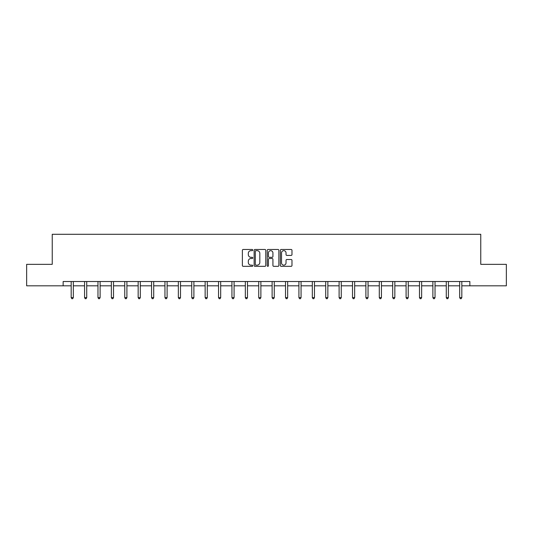 <?xml version="1.0" encoding="UTF-8"?>
<svg xmlns="http://www.w3.org/2000/svg" width="533" height="533" viewBox="0 0 533 533"><rect width="100%" height="100%" fill="white"/><g stroke="black" fill="none" stroke-linecap="round" stroke-linejoin="round"><path stroke-width="0.8" d="M252.762 250.064A0.593 0.593 0 0 0 252.169 249.477L243.215 249.477A0.846 0.846 0 0 0 242.368 250.317L242.368 265.487A0.846 0.846 0 0 0 243.215 266.333L252.169 266.333A0.593 0.593 0 0 0 252.762 265.74A0.593 0.593 0 0 0 252.169 265.154L251.01 265.154A2.698 2.698 0 0 1 248.311 262.456L248.311 261.19A2.698 2.698 0 0 1 251.01 258.492L252.169 258.492A0.593 0.593 0 0 0 252.762 257.905A0.593 0.593 0 0 0 252.169 257.312L251.01 257.312A2.698 2.698 0 0 1 248.311 254.614L248.311 253.355A2.698 2.698 0 0 1 251.01 250.657L252.169 250.657A0.593 0.593 0 0 0 252.762 250.064M291.131 255.42A0.846 0.846 0 0 0 291.977 254.574L291.977 250.317A0.846 0.846 0 0 0 291.131 249.477L281.191 249.477A0.846 0.846 0 0 0 280.345 250.317L280.345 265.487A0.846 0.846 0 0 0 281.191 266.333L291.131 266.333A0.846 0.846 0 0 0 291.977 265.487L291.977 260.351A0.846 0.846 0 0 0 291.131 259.504L286.881 259.504A0.846 0.846 0 0 0 286.034 260.351L286.034 262.896A2.252 2.252 0 0 1 283.783 265.154A2.252 2.252 0 0 1 281.524 262.896L281.524 252.909A2.252 2.252 0 0 1 283.783 250.657A2.252 2.252 0 0 1 286.034 252.909L286.034 254.574A0.846 0.846 0 0 0 286.881 255.42L291.131 255.42M63.147 285.815L26.65 285.815L26.65 264.341L52.241 264.341L52.241 234.287L480.759 234.287L480.759 264.341L506.35 264.341L506.35 285.815L469.853 285.815L469.853 281.517L63.147 281.517L63.147 285.815L71.175 285.815M265.76 250.317A0.846 0.846 0 0 0 264.921 249.477L254.974 249.477A0.846 0.846 0 0 0 254.128 250.317L254.128 265.487A0.846 0.846 0 0 0 254.974 266.333L264.921 266.333A0.846 0.846 0 0 0 265.76 265.487L265.76 250.317M268.079 249.477L278.026 249.477A0.846 0.846 0 0 1 278.872 250.317L278.872 265.487A0.846 0.846 0 0 1 278.026 266.333L273.769 266.333A0.846 0.846 0 0 1 272.929 265.487L272.929 259.338A0.846 0.846 0 0 0 272.083 258.492L269.258 258.492A0.846 0.846 0 0 0 268.419 259.338L268.419 265.74A0.593 0.593 0 0 1 267.826 266.333A0.593 0.593 0 0 1 267.24 265.74L267.24 250.317A0.846 0.846 0 0 1 268.079 249.477M73.321 285.815L84.574 285.815M86.719 285.815L97.972 285.815M100.117 285.815L111.364 285.815M113.516 285.815L124.762 285.815M126.907 285.815L138.16 285.815M140.306 285.815L151.559 285.815M153.704 285.815L164.95 285.815M167.102 285.815L178.348 285.815M180.494 285.815L191.747 285.815M193.892 285.815L205.145 285.815M207.29 285.815L218.537 285.815M220.689 285.815L231.935 285.815M234.08 285.815L245.333 285.815M247.479 285.815L258.732 285.815M260.877 285.815L272.123 285.815M274.268 285.815L285.521 285.815M287.667 285.815L298.92 285.815M301.065 285.815L312.311 285.815M314.463 285.815L325.71 285.815M327.855 285.815L339.108 285.815M341.253 285.815L352.506 285.815M354.652 285.815L365.898 285.815M368.05 285.815L379.296 285.815M381.441 285.815L392.694 285.815M394.84 285.815L406.093 285.815M408.238 285.815L419.484 285.815M421.636 285.815L432.883 285.815M435.028 285.815L446.281 285.815M448.426 285.815L459.679 285.815M461.825 285.815L469.853 285.815M255.9 250.657A0.593 0.593 0 0 0 255.307 251.243L255.307 264.561A0.593 0.593 0 0 0 255.9 265.154L257.119 265.154A2.698 2.698 0 0 0 259.818 262.456L259.818 253.355A2.698 2.698 0 0 0 257.119 250.657L255.9 250.657M272.929 252.948A2.252 2.252 0 0 0 270.671 250.697A2.252 2.252 0 0 0 268.419 252.948L268.419 256.473A0.846 0.846 0 0 0 269.258 257.312L272.083 257.312A0.846 0.846 0 0 0 272.929 256.473L272.929 252.948M73.434 281.517L73.387 281.644A0.859 0.859 0 0 0 73.321 281.964L73.321 297.594L71.175 297.594L71.175 281.964A0.859 0.859 0 0 0 71.116 281.644L71.062 281.517M73.321 297.594L72.681 298.713L71.822 298.713L71.175 297.594M86.832 281.517L86.779 281.644A0.859 0.859 0 0 0 86.719 281.964L86.719 297.594L84.574 297.594L84.574 281.964A0.859 0.859 0 0 0 84.514 281.644L84.461 281.517M86.719 297.594L86.073 298.713L85.22 298.713L84.574 297.594M100.231 281.517L100.177 281.644A0.859 0.859 0 0 0 100.117 281.964L100.117 297.594L97.972 297.594L97.972 281.964A0.859 0.859 0 0 0 97.905 281.644L97.859 281.517M100.117 297.594L99.471 298.713L98.612 298.713L97.972 297.594M113.629 281.517L113.576 281.644A0.859 0.859 0 0 0 113.516 281.964L113.516 297.594L111.364 297.594L111.364 281.964A0.859 0.859 0 0 0 111.304 281.644L111.25 281.517M113.516 297.594L112.869 298.713L112.01 298.713L111.364 297.594M127.021 281.517L126.974 281.644A0.859 0.859 0 0 0 126.907 281.964L126.907 297.594L124.762 297.594L124.762 281.964A0.859 0.859 0 0 0 124.702 281.644L124.649 281.517M126.907 297.594L126.268 298.713L125.408 298.713L124.762 297.594M140.419 281.517L140.366 281.644A0.859 0.859 0 0 0 140.306 281.964L140.306 297.594L138.16 297.594L138.16 281.964A0.859 0.859 0 0 0 138.1 281.644L138.047 281.517M140.306 297.594L139.659 298.713L138.807 298.713L138.16 297.594M153.817 281.517L153.764 281.644A0.859 0.859 0 0 0 153.704 281.964L153.704 297.594L151.559 297.594L151.559 281.964A0.859 0.859 0 0 0 151.492 281.644L151.445 281.517M153.704 297.594L153.058 298.713L152.198 298.713L151.559 297.594M167.209 281.517L167.162 281.644A0.859 0.859 0 0 0 167.102 281.964L167.102 297.594L164.95 297.594L164.95 281.964A0.859 0.859 0 0 0 164.89 281.644L164.837 281.517M167.102 297.594L166.456 298.713L165.596 298.713L164.95 297.594M180.607 281.517L180.56 281.644A0.859 0.859 0 0 0 180.494 281.964L180.494 297.594L178.348 297.594L178.348 281.964A0.859 0.859 0 0 0 178.289 281.644L178.235 281.517M180.494 297.594L179.854 298.713L178.995 298.713L178.348 297.594M194.005 281.517L193.952 281.644A0.859 0.859 0 0 0 193.892 281.964L193.892 297.594L191.747 297.594L191.747 281.964A0.859 0.859 0 0 0 191.68 281.644L191.633 281.517M193.892 297.594L193.246 298.713L192.386 298.713L191.747 297.594M207.404 281.517L207.35 281.644A0.859 0.859 0 0 0 207.29 281.964L207.29 297.594L205.145 297.594L205.145 281.964A0.859 0.859 0 0 0 205.078 281.644L205.032 281.517M207.29 297.594L206.644 298.713L205.785 298.713L205.145 297.594M220.795 281.517L220.749 281.644A0.859 0.859 0 0 0 220.689 281.964L220.689 297.594L218.537 297.594L218.537 281.964A0.859 0.859 0 0 0 218.477 281.644L218.423 281.517M220.689 297.594L220.042 298.713L219.183 298.713L218.537 297.594M234.194 281.517L234.147 281.644A0.859 0.859 0 0 0 234.08 281.964L234.08 297.594L231.935 297.594L231.935 281.964A0.859 0.859 0 0 0 231.875 281.644L231.822 281.517M234.08 297.594L233.441 298.713L232.581 298.713L231.935 297.594M247.592 281.517L247.539 281.644A0.859 0.859 0 0 0 247.479 281.964L247.479 297.594L245.333 297.594L245.333 281.964A0.859 0.859 0 0 0 245.267 281.644L245.22 281.517M247.479 297.594L246.832 298.713L245.973 298.713L245.333 297.594M260.99 281.517L260.937 281.644A0.859 0.859 0 0 0 260.877 281.964L260.877 297.594L258.732 297.594L258.732 281.964A0.859 0.859 0 0 0 258.665 281.644L258.618 281.517M260.877 297.594L260.231 298.713L259.371 298.713L258.732 297.594M274.382 281.517L274.335 281.644A0.859 0.859 0 0 0 274.268 281.964L274.268 297.594L272.123 297.594L272.123 281.964A0.859 0.859 0 0 0 272.063 281.644L272.01 281.517M274.268 297.594L273.629 298.713L272.769 298.713L272.123 297.594M287.78 281.517L287.733 281.644A0.859 0.859 0 0 0 287.667 281.964L287.667 297.594L285.521 297.594L285.521 281.964A0.859 0.859 0 0 0 285.461 281.644L285.408 281.517M287.667 297.594L287.027 298.713L286.168 298.713L285.521 297.594M301.178 281.517L301.125 281.644A0.859 0.859 0 0 0 301.065 281.964L301.065 297.594L298.92 297.594L298.92 281.964A0.859 0.859 0 0 0 298.853 281.644L298.806 281.517M301.065 297.594L300.419 298.713L299.559 298.713L298.92 297.594M314.577 281.517L314.523 281.644A0.859 0.859 0 0 0 314.463 281.964L314.463 297.594L312.311 297.594L312.311 281.964A0.859 0.859 0 0 0 312.251 281.644L312.205 281.517M314.463 297.594L313.817 298.713L312.958 298.713L312.311 297.594M327.968 281.517L327.922 281.644A0.859 0.859 0 0 0 327.855 281.964L327.855 297.594L325.71 297.594L325.71 281.964A0.859 0.859 0 0 0 325.65 281.644L325.596 281.517M327.855 297.594L327.215 298.713L326.356 298.713L325.71 297.594M341.367 281.517L341.32 281.644A0.859 0.859 0 0 0 341.253 281.964L341.253 297.594L339.108 297.594L339.108 281.964A0.859 0.859 0 0 0 339.048 281.644L338.995 281.517M341.253 297.594L340.614 298.713L339.754 298.713L339.108 297.594M354.765 281.517L354.712 281.644A0.859 0.859 0 0 0 354.652 281.964L354.652 297.594L352.506 297.594L352.506 281.964A0.859 0.859 0 0 0 352.44 281.644L352.393 281.517M354.652 297.594L354.005 298.713L353.146 298.713L352.506 297.594M368.163 281.517L368.11 281.644A0.859 0.859 0 0 0 368.05 281.964L368.05 297.594L365.898 297.594L365.898 281.964A0.859 0.859 0 0 0 365.838 281.644L365.791 281.517M368.05 297.594L367.404 298.713L366.544 298.713L365.898 297.594M381.555 281.517L381.508 281.644A0.859 0.859 0 0 0 381.441 281.964L381.441 297.594L379.296 297.594L379.296 281.964A0.859 0.859 0 0 0 379.236 281.644L379.183 281.517M381.441 297.594L380.802 298.713L379.942 298.713L379.296 297.594M394.953 281.517L394.9 281.644A0.859 0.859 0 0 0 394.84 281.964L394.84 297.594L392.694 297.594L392.694 281.964A0.859 0.859 0 0 0 392.634 281.644L392.581 281.517M394.84 297.594L394.193 298.713L393.341 298.713L392.694 297.594M408.351 281.517L408.298 281.644A0.859 0.859 0 0 0 408.238 281.964L408.238 297.594L406.093 297.594L406.093 281.964A0.859 0.859 0 0 0 406.026 281.644L405.979 281.517M408.238 297.594L407.592 298.713L406.732 298.713L406.093 297.594M421.75 281.517L421.696 281.644A0.859 0.859 0 0 0 421.636 281.964L421.636 297.594L419.484 297.594L419.484 281.964A0.859 0.859 0 0 0 419.424 281.644L419.371 281.517M421.636 297.594L420.99 298.713L420.131 298.713L419.484 297.594M435.141 281.517L435.095 281.644A0.859 0.859 0 0 0 435.028 281.964L435.028 297.594L432.883 297.594L432.883 281.964A0.859 0.859 0 0 0 432.823 281.644L432.769 281.517M435.028 297.594L434.388 298.713L433.529 298.713L432.883 297.594M448.539 281.517L448.486 281.644A0.859 0.859 0 0 0 448.426 281.964L448.426 297.594L446.281 297.594L446.281 281.964A0.859 0.859 0 0 0 446.221 281.644L446.168 281.517M448.426 297.594L447.78 298.713L446.927 298.713L446.281 297.594M461.938 281.517L461.884 281.644A0.859 0.859 0 0 0 461.825 281.964L461.825 297.594L459.679 297.594L459.679 281.964A0.859 0.859 0 0 0 459.613 281.644L459.566 281.517M461.825 297.594L461.178 298.713L460.319 298.713L459.679 297.594"/></g></svg>
